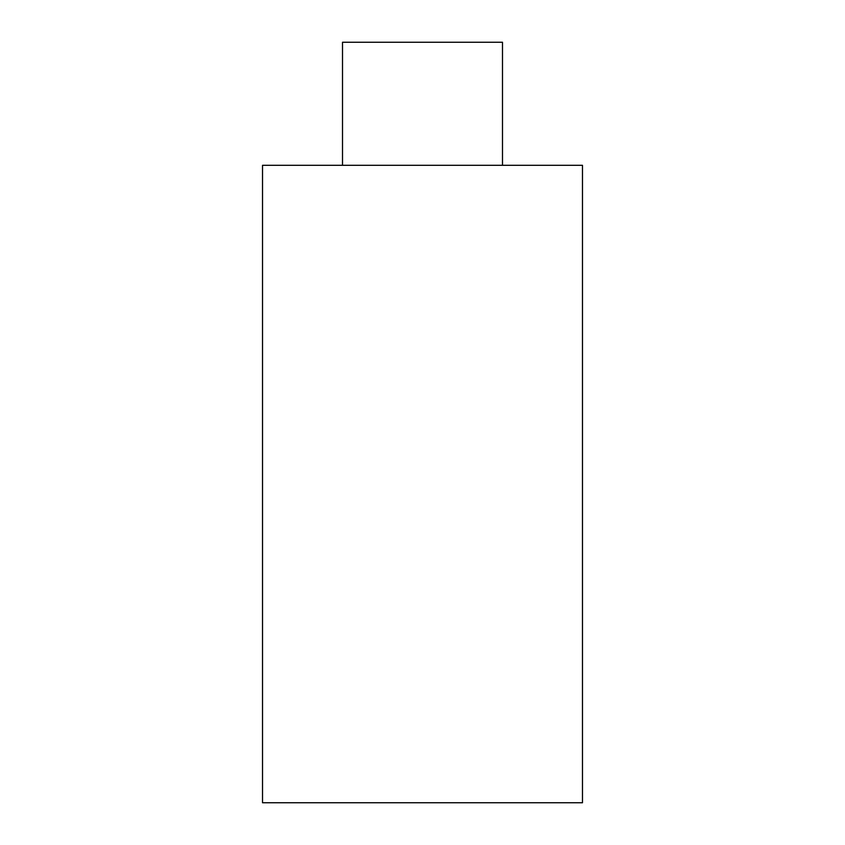 <?xml version="1.0" encoding="UTF-8"?>
<svg xmlns="http://www.w3.org/2000/svg" width="845" height="845" viewBox="0 0 845 845"><rect width="100%" height="100%" fill="white"/><g stroke="black" fill="none" stroke-linecap="round" stroke-linejoin="round"><path stroke-width="1.27" d="M582.48 165.303L262.52 165.303L262.52 802.75L582.48 802.75L582.48 165.303M502.49 165.303L502.49 42.25L342.51 42.25L342.51 165.303"/></g></svg>
